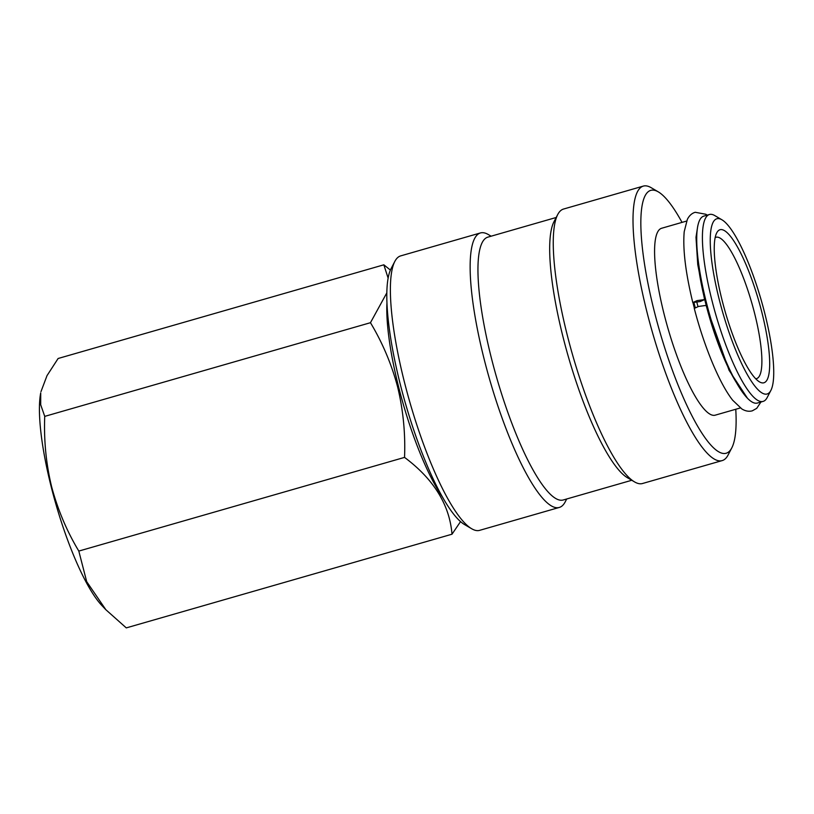 <?xml version="1.0" encoding="UTF-8"?>
<svg xmlns="http://www.w3.org/2000/svg" width="814" height="814" viewBox="0 0 814 814"><rect width="100%" height="100%" fill="white"/><g stroke="black" fill="none" stroke-linecap="round" stroke-linejoin="round"><path stroke-width="1.22" d="M760.907 402.035L756.735 408.343L752.309 410.826C748.921 411.752 745.451 411.141 741.88 408.974L732.712 400.254C719.24 383.292 703.825 345.421 694.271 308.394L698.636 306.43L706.043 305.413L729.049 370.248L747.283 397.965M700.203 301.536L704.568 299.583L697.16 300.59L692.795 302.554L700.203 301.536M105.851 609.717L101.882 605.524A120.319 26.638 -106 0 1 51.241 486.935A120.319 26.638 -106 0 1 40.72 392.887L40.7 404.762L44.729 416.381C43.793 440.343 46.083 463.777 51.597 486.65C57.743 509.656 66.819 531.135 78.816 551.078L86.691 581.654L105.851 609.717L126.282 627.889L452.004 534.208C449.593 504.822 433.77 479.212 404.538 457.397C405.504 433.72 403.215 410.297 397.67 387.118C391.646 364.387 382.58 342.908 370.462 322.7L386.792 292.918M442.765 497.456A120.319 26.638 -106 0 1 398.636 387.026A120.319 26.638 -106 0 1 386.925 303.337M460.561 521.591L452.004 534.208M566.707 498.982L565.211 501.862A142.796 31.614 -106 0 1 559.34 507.427L479.619 530.352A142.796 31.614 -106 0 1 471.693 528.754L464.652 524.623A136.721 30.271 -106 0 1 400.223 384.106A136.721 30.271 -106 0 1 391.046 268.691L394.81 261.457A142.796 31.614 -106 0 1 400.671 255.891L480.402 232.957A142.796 31.614 -106 0 1 488.329 234.554L491.127 236.192M471.693 528.754A142.796 31.614 -106 0 1 404.395 382A142.796 31.614 -106 0 1 394.81 261.457M559.34 507.427A142.796 31.614 -106 0 1 484.127 359.066A142.796 31.614 -106 0 1 480.402 232.957M631.766 480.27L563.359 499.949A136.721 30.271 -106 0 1 491.341 357.906A136.721 30.271 -106 0 1 487.779 237.159L556.186 217.48M735.764 409.259A136.721 30.271 -106 0 1 731.847 447.771L728.082 455.016A142.796 31.614 -106 0 1 722.221 460.582L642.49 483.516A142.796 31.614 -106 0 1 634.564 481.908L627.523 477.777A136.721 30.271 -106 0 1 563.095 337.261A136.721 30.271 -106 0 1 553.917 221.846L557.682 214.611A142.796 31.614 -106 0 1 563.553 209.045L643.274 186.111A142.796 31.614 -106 0 1 651.2 187.708L658.241 191.839A136.721 30.271 -106 0 1 682.02 222.385M634.564 481.908A142.796 31.614 -106 0 1 567.266 335.154A142.796 31.614 -106 0 1 557.682 214.611M722.221 460.582A142.796 31.614 -106 0 1 646.998 312.22A142.796 31.614 -106 0 1 643.274 186.111M731.847 447.771A136.721 30.271 -106 0 1 654.212 311.06A136.721 30.271 -106 0 1 658.241 191.839M715.14 237.637A73.525 16.28 -106 0 1 715.954 237.291A73.525 16.28 -106 0 1 754.69 313.675A73.525 16.28 -106 0 1 756.603 378.612A73.525 16.28 -106 0 1 755.718 378.754M722.049 300.112A79.599 17.623 -106 0 1 716.707 232.916A79.599 17.623 -106 0 1 761.904 312.515A79.599 17.623 -106 0 1 759.554 381.919A79.599 17.623 -106 0 1 722.049 300.112M694.373 308.17A97.222 21.52 -106 0 1 693.711 305.616A97.222 21.52 -106 0 1 692.989 302.706M740.343 407.946L715.313 415.14A97.222 21.52 -106 0 1 664.102 314.133A97.222 21.52 -106 0 1 661.568 228.276L686.589 221.072M764.794 313.41A91.148 20.177 -106 0 1 770.909 390.354A91.148 20.177 -106 0 1 719.159 299.206A91.148 20.177 -106 0 1 721.845 219.739A91.148 20.177 -106 0 1 764.794 313.41M770.909 390.354L767.144 397.598A97.222 21.52 -106 0 1 763.156 401.383A97.222 21.52 -106 0 1 711.935 300.376A97.222 21.52 -106 0 1 709.411 214.509A97.222 21.52 -106 0 1 714.804 215.598L721.845 219.739M763.156 401.383L757.458 403.022A97.222 21.52 -106 0 1 706.247 302.014A97.222 21.52 -106 0 1 703.713 216.148L709.411 214.509M388.105 278.062L383.842 264.815L390.394 270.065M383.842 264.815L58.12 358.496L47.009 375.641L40.985 391.615M370.462 322.7L44.729 416.381M404.538 457.397L78.816 551.078M737.219 383.872A90.537 20.045 -106 0 1 705.636 303.184A90.537 20.045 -106 0 1 696.733 243.132M697.954 306.624A90.537 20.045 -106 0 1 697.669 305.484A90.537 20.045 -106 0 1 696.886 302.35M695.217 307.641A92.969 20.584 -106 0 1 694.78 305.952A92.969 20.584 -106 0 1 693.986 302.757M707.163 215.161L705.83 214.255L695.197 212.281C691.839 213.288 689.224 215.659 687.352 219.383L684.218 231.644C682.692 249.013 685.551 272.649 692.795 302.554M704.578 299.572L697.751 264.56L695.99 237.322L697.781 225.844"/></g></svg>
